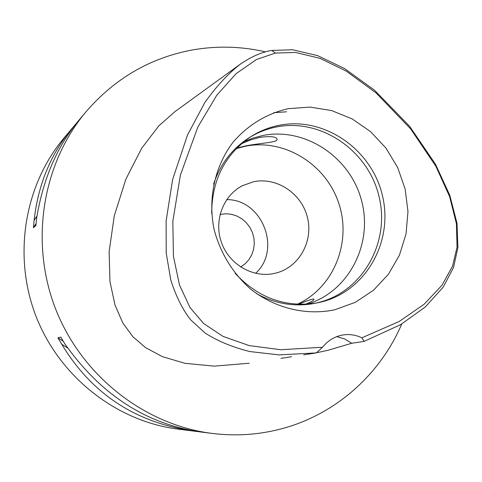 <?xml version="1.0" encoding="UTF-8"?>
<svg xmlns="http://www.w3.org/2000/svg" width="482" height="482" viewBox="0 0 482 482"><rect width="100%" height="100%" fill="white"/><g stroke="black" fill="none" stroke-linecap="round" stroke-linejoin="round"><path stroke-width="0.72" d="M361.868 337.81C356.331 335.153 350.547 334.134 344.528 334.749C335.665 335.858 328.35 340.021 322.585 347.245L280.819 349.739L249.158 345.594L222.961 336.364L203.567 323.446L190.035 307.576L179.497 285.055L173.418 256.189L172.827 221.371L180.382 175.117L197.861 127.001L216.792 95.213L236.126 73.644L256.4 59.545L275.391 53.062L295.55 52.448L319.952 58.328L346.166 71.071L375.924 92.797L410.664 128.893L435.921 166.368L449.616 196.614L456.418 223.708L457.044 247.139L452.526 266.215L441.964 285.278L424.07 304.287L399.126 321.512L361.868 337.81L364.133 341.377L351.74 343.262L328.109 350.263L316.433 352.776M288.242 108.661C266.383 113.746 247.965 124.965 232.981 142.317C214.797 166.302 207.724 198.566 214.122 229.589C220.407 253.044 232.451 272.776 250.26 288.796C274.638 308.227 305.877 315.837 334.737 309.787L355.276 302.335L373.454 290.285L388.402 274.294L399.427 255.183L406.043 233.903L407.971 211.496L405.133 189.028L397.692 167.573L385.992 148.137L370.592 131.658L352.197 118.927L331.682 110.595L310.01 107.094L288.242 108.661M336.731 336.635L344.63 338.942L351.74 343.262M322.585 347.245L316.306 352.902L303.678 354.836L312.649 353.457M316.306 352.902L279.048 354.897L249.863 351.559C232.312 347.173 217.352 340.961 204.983 332.935L190.637 319.789C182.714 309.709 176.105 296.52 170.821 280.217L166.212 253.038L166.115 220.973L172.616 179.539L187.498 134.978L204.772 102.666C215.984 86.754 227.853 73.903 240.391 64.112C251.508 56.545 261.967 51.99 271.776 50.453L292.55 49.754L317.62 55.629L344.461 68.492L374.544 90.23L409.543 126.2L435.505 164.248L449.778 195.252L457.002 223.232L457.9 247.573L453.52 267.528L443.211 287.115L425.359 306.895L400.596 324.657L364.133 341.377M291.532 356.728L280.916 358.361M240.391 64.112L175.159 111.469L158.686 126.001L141.69 148.275L125.886 179.165L114.276 215.84L109.131 251.616L109.974 281.657L115.017 305.076L122.771 322.856L132.737 336.575L145.516 347.594L162.44 356.668L185.052 363.332L214.321 366.133L249.2 363.247M401.747 323.976C379.852 375.303 334.285 415.562 279.53 429.317C257.545 434.872 235.065 436.24 212.092 433.414C144.594 424.937 81.958 376.026 55.713 309.227C29.547 242.398 42.223 163.94 85.959 111.836C114.861 78.349 150.456 57.701 192.728 49.899C217.159 45.682 241.446 46.338 265.588 51.863M72.963 127.35L63.925 138.129C24.136 185.558 12.604 256.514 36.234 316.867C59.943 377.189 116.638 421.382 178.063 429.113L194.445 431.185M80.319 118.56L79.771 119.217C57.635 145.245 43.266 178.177 36.65 218.003L35.909 225.456L33.391 227.721L34.12 220.37C38.211 183.781 51.345 152.547 73.535 126.664L76.722 122.958M212.092 433.414L200.277 431.92C145.829 423.955 100.624 394.517 64.672 343.612L60.81 337.105L57.93 337.816L61.744 344.238C91.833 394.174 136.279 423.184 195.071 431.263L197.759 431.583M200.277 431.92L200.717 431.98M240.675 267.022L245.187 263.756L248.941 259.605L251.779 254.737L253.592 249.357L254.303 243.687L253.893 237.951L252.369 232.39L249.803 227.227L246.29 222.672L241.976 218.912L237.042 216.099L231.679 214.351L226.112 213.749L220.045 214.424M226.703 199.638C262.178 199.144 281.964 249.58 255.605 273.342M253.592 181.726L242.386 185.709C222.943 195.704 213.544 221.316 221.63 243.012C229.522 264.781 253.315 278.277 274.644 273.378L276.584 272.89C299.449 266.787 313.559 240.91 307.371 217.165C301.497 193.348 276.698 176.858 253.592 181.726M236.228 148.643L245.434 146.215C284.5 138.376 326.169 164.326 338.834 203.47C351.884 242.488 333.604 287.85 297.267 304.263M236.795 148.058L246.085 145.811C259.852 143.118 277.734 142.545 277.126 139.334C276.391 136.617 270.583 135.966 259.714 137.382L250.309 140.003L241.374 143.775M307.335 304.178C348.92 291.598 373.339 243.729 361.524 200.494C350.257 157.114 305.214 126.989 262.762 135.496L253.014 138.063L243.663 141.853M305.383 304.293C311.486 301.834 314.348 300.105 313.981 299.111C312.848 298.683 307.685 300.419 298.478 304.317M249.953 137.256C258.244 132.237 267.124 128.796 276.584 126.941C321.373 117.994 368.724 150.926 379.183 197.126C390.287 243.181 361.964 292.688 317.162 302.823L315.071 303.274M235.15 273.336C258.045 297.864 285.181 307.757 316.56 303.015L313.595 303.564C293.803 307.004 274.764 303.678 256.478 293.592M213.568 184.196C220.123 164.368 231.824 148.986 248.676 138.051L251.218 136.436C224.986 154.294 211.809 179.997 211.7 213.556M316.56 303.015L320.15 302.274C365.211 292.074 393.68 242.259 382.503 195.915C371.977 149.426 324.35 116.276 279.295 125.266C269.269 127.236 259.912 130.959 251.218 136.436M36.072 223.564L33.391 227.721M36.963 215.972L34.12 220.37M57.93 337.816L63.172 341.16M61.744 344.238L67.715 348.04M271.776 50.453L275.391 53.062M85.959 111.836L79.777 119.217M277.126 139.334L277.023 138.888M286.555 111.788L273.77 112.68"/></g></svg>
